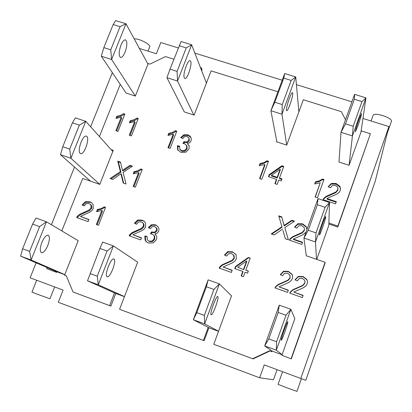 <?xml version="1.0" encoding="UTF-8"?>
<svg xmlns="http://www.w3.org/2000/svg" width="412" height="412" viewBox="0 0 412 412"><rect width="100%" height="100%" fill="white"/><g stroke="black" fill="none" stroke-linecap="round" stroke-linejoin="round"><path stroke-width="0.62" d="M300.801 378.489L305.792 380.291L375.239 181.239L388.928 126.577L300.801 378.489L264.241 364.888L259.637 377.794L273.501 379.74L277.07 369.662M259.637 377.794L58.319 302.29L63.134 290.089L30.122 277.812L36.127 262.83M46.757 268.65L56.665 272.394L46.757 268.65L47.179 267.594M61.8 230.916L82.704 178.473L90.506 181.172L60.492 154.716L70.9 158.28L99.781 184.38L90.506 181.172M56.665 272.394L56.907 271.781M55.079 271.714L55.326 271.101M79.372 125.15L69.726 149.087L70.9 158.28L85.758 121.313L75.386 117.858L72.414 122.822L79.372 125.15L85.758 121.313L112.795 151.467L99.781 184.38M20.621 256.146L31.106 260.003L64.787 274.593L78.198 240.67L46.463 221.79L36.009 218.046L32.599 224.087L39.609 226.61L29.638 251.366L22.619 248.797L20.621 256.146L57.021 271.832L64.751 274.68M64.787 274.593L64.545 275.206L66.347 275.963M64.545 275.206L66.301 275.849L73.063 292.026L110.89 306.09L115.757 293.473L114.505 292.911L109.607 305.601L110.89 306.09M109.607 305.601L73.063 292.026M115.757 293.473L124.429 296.666M114.505 292.911L87.514 280.804L98.283 284.764L124.45 296.604M87.514 280.804L99.874 248.431L107.079 251.021L97.268 276.189L98.283 284.764L113.398 245.918L137.67 262.171M107.13 276.735C103.999 275.705 110.957 257.397 113.851 259.019C117.137 259.776 110.21 278.306 107.202 276.771L107.13 276.735M137.345 261.955L137.706 262.084L119.573 309.304L204.125 340.729L208.905 327.736M208.199 327.375L203.389 340.446L204.125 340.729M203.389 340.446L119.573 309.304M218.52 331.33L209.26 327.916L193.352 319.738L204.63 323.889L218.551 331.238L231.513 295.837L219.39 283.883L208.148 279.856L193.352 319.738L196.792 312.626L206.386 286.752L213.931 289.466L204.352 315.396L204.63 323.889L219.39 283.883L213.931 289.466M269.917 350.988L269.582 350.767L252.628 358.744L213.766 344.303L253.066 358.914L269.917 350.988L271.822 351.693L271.503 351.477L271.735 350.813M213.766 344.303L218.551 331.238M252.628 358.744L253.066 358.914M269.582 350.767L271.503 351.477M271.822 351.693L272.059 351.034M282.096 354.753L272.116 351.076L264.674 345.931L276.334 350.221L282.117 354.681M276.57 341.759L276.334 350.221L290.877 309.314L279.259 305.153L264.674 345.931L268.753 338.901L278.208 312.44L286.01 315.247L276.57 341.759L268.753 338.901M286.01 315.247L290.877 309.314L294.863 318.708M284.084 330.347C286.046 324.924 287.282 322.035 287.797 321.679C287.937 322.462 286.994 325.763 284.965 331.598C283.013 336.995 281.772 339.89 281.242 340.286C281.092 339.545 282.04 336.228 284.084 330.347M294.822 318.615L281.896 355.304L291.315 358.878L325.099 263.041L325.104 262.284L306.301 255.78L303.932 238.018L315.494 241.973L329.533 202.472L318.012 198.636L303.932 238.018L308.258 230.246L317.384 204.702L325.114 207.287L316.009 232.883L308.258 230.246M281.896 355.304L291.315 358.878M291.114 358.703L325.104 262.284M316.766 259.4L328.812 225.379L329.533 202.472L325.114 207.287M316.009 232.883L315.494 241.973L316.483 259.303M325.743 216.825C325.871 218.597 319.923 235.628 319.418 234.928C318.538 235.123 325.156 215.857 325.696 216.635L325.743 216.825M80.119 153.331C76.91 150.905 82.91 134.42 86.355 136.181C90.413 137.181 84.362 155.381 80.567 153.614L80.119 153.331M69.726 149.087L62.758 146.718L72.414 122.822M62.758 146.718L60.492 154.716M318.012 198.636L317.384 204.702M147.97 64.138L135.342 96.078L111.626 59.488L125.974 23.772L115.69 20.6L113.161 24.545L120.057 26.677L125.974 23.772L147.97 64.138L148.191 63.572L149.917 64.118L165.521 56.593L173.879 59.21M120.953 45.166C122.56 41.406 124.089 39.64 125.536 39.871C127.421 41.622 127.272 45.711 125.088 52.128C123.492 55.888 121.957 57.659 120.495 57.448C118.605 55.738 118.759 51.644 120.953 45.166M120.057 26.677L110.746 49.8L103.834 47.622L113.161 24.545M103.834 47.622L101.311 56.212L111.626 59.488L110.746 49.8M135.342 96.078L126.051 92.973M101.311 56.212L126.134 93.097M338.983 162.024L340.997 132.314L352.43 135.939L349.072 165.294L338.983 162.024M361.973 101.61L365.964 97.86L354.577 94.348L340.997 132.314L345.529 123.863L354.33 99.246L361.973 101.61L353.192 126.278L345.529 123.863M360.958 132.149L365.964 97.86L352.43 135.939L353.192 126.278M354.577 94.348L354.33 99.246M358.831 119.794L361.504 113.552C361.545 114.788 360.402 118.774 358.079 125.511L355.396 131.778C355.345 130.594 356.488 126.597 358.831 119.794M328.889 223.026L337.881 226.054L370.419 133.766L361.396 130.913L349.072 165.294M99.874 248.431L102.66 242.071L113.398 245.918L107.079 251.021M97.268 276.189L90.053 273.547M217.835 296.573C219.452 297.397 212.731 315.793 211.186 314.768C209.281 314.598 216.223 295.399 217.768 296.537L217.835 296.573M204.352 315.396L196.792 312.626M206.386 286.752L208.148 279.856M29.638 251.366L31.106 260.003L46.463 221.79L39.609 226.61M41.875 242.405C44.084 237.389 46.19 234.984 48.183 235.19C49.909 236.509 49.785 239.923 47.807 245.444C45.619 250.45 43.512 252.86 41.483 252.68C39.758 251.397 39.887 247.967 41.875 242.405M22.619 248.797L32.599 224.087M279.259 305.153L278.208 312.44M292.736 93.251C293.251 96.295 287.962 111.642 286.721 110.699C284.965 110.601 291.037 91.649 292.494 92.705L292.736 93.251M286.706 145.096L276.879 141.913L270.905 110.71L281.973 114.227L286.706 145.096L298.885 111.832L295.728 76.936L291.16 80.428L282.241 104.581L281.973 114.227L295.728 76.936L284.697 73.527L270.905 110.71L274.819 102.238L283.76 78.136L291.16 80.428M282.241 104.581L274.819 102.238M283.76 78.136L284.697 73.527M276.879 141.913L276.509 141.795L276.74 141.177M184.319 111.94L166.942 77.688L177.531 81.051L193.769 115L184.319 111.94M184.298 77.873C182.501 74.757 187.748 59.364 190.143 60.729C193.197 61.367 187.635 79.851 184.823 78.44L184.298 77.873M166.942 77.688L169.991 69.154L181.084 41.524L191.637 44.784L186.234 47.91L177.083 71.394L169.991 69.154M179.158 45.717L186.234 47.91M177.083 71.394L177.531 81.051L191.637 44.784L206.427 83.064M201.643 70.689L202.045 69.649L201.344 67.815L200.423 67.527M200.938 68.861L201.344 67.815M277.92 91.794L211.109 70.869L194.124 115.113L193.769 115M51.397 224.725L74.505 167.066M90.655 126.772L112.358 72.63M387.316 133.025L391.379 121.411C393.105 117.95 373.818 111.704 373.066 115.463L371.109 120.999M148.042 51.139L149.721 46.886C151.106 44.584 138.684 38.161 134.224 38.919M362.962 118.445L388.928 126.577M139.41 48.436L156.369 53.745L160.793 42.529L178.283 47.957M36.689 280.253L31.956 292.093L37.889 294.426L49.96 298.741L54.636 286.927M282.555 371.701L278.09 384.339L287.092 387.877L296.954 391.4L301.393 378.705M194.85 53.102L282.215 80.222M296.429 84.635L351.894 101.852M328.858 224.015L337.794 227.033L370.419 133.766M112.322 150.941L112.924 151.142M280.175 169.167L271.426 175.383L271.585 176.012L277.338 177.917L280.304 169.816L280.175 169.167L277.199 177.294L277.338 177.917M271.426 175.383L277.199 177.294M276.457 179.328L268.459 176.671L269.206 174.647L281.885 165.758L283.739 166.366L279.47 178.046L281.968 178.87L281.226 180.909L278.728 180.08L277.142 184.411L274.876 183.654L276.457 179.328L276.601 179.946L275.201 183.762M279.47 178.046L279.604 178.669L281.777 179.39M281.885 165.758L282.009 166.412L283.533 166.917M269.206 174.647L269.366 175.275L282.009 166.412M268.815 176.789L269.366 175.275M122.436 170.347L129.95 165.336L132.468 166.185L123.075 172.407L126.036 184.02L123.173 183.031L120.943 173.776L112.795 179.467L110.03 178.514L120.381 171.634L117.755 161.195L120.495 162.127L122.436 170.347L123.023 170.98L130.516 165.979L132.015 166.489M120.943 173.776L121.535 174.4L121.834 175.836L121.241 175.218M123.651 183.196L121.834 175.836M129.95 165.336L130.516 165.979M117.755 161.195L118.352 161.849L120.618 162.622M120.381 171.634L120.974 172.262L118.352 161.849M111.044 178.865L120.974 172.262M327.051 198.599L336.326 201.679L335.553 203.847L323.065 199.691L323.889 198.218L326.283 196.287L335.842 192.023L337.881 189.675L337.696 187.1L335.45 185.338L332.427 185.431L330.455 187.784L328.163 186.765L331.397 183.443L336.161 183.5L339.946 186.373L340.554 189.154L340.25 190.514L339.019 192.522L336.686 194.248L328.462 197.703L327.051 198.599L327.04 199.166L336.141 202.194M328.4 186.868L331.377 184.056L336.125 184.113L339.9 186.976L340.518 189.453M323.26 199.758L323.889 198.79L326.273 196.864L335.806 192.61L337.84 190.272L338.072 188.794M289.919 293.205L290.687 291.917L293.112 289.955L302.774 285.665L304.849 283.271L305.009 281.571L304.623 280.284L302.367 278.424L299.308 278.481L297.299 280.896L294.987 279.81L298.283 276.411L303.098 276.529L306.904 279.557L307.46 281.226L307.182 283.853L305.925 285.918L303.551 287.674L293.777 292.057L303.129 295.373L302.336 297.613L289.734 293.138L290.584 291.624L293.014 289.657L302.712 285.356L304.792 282.951L304.952 281.247M293.777 292.057L303.047 295.605M295.188 279.903L298.36 276.746L303.16 276.869L306.955 279.887L307.481 281.386M77.425 217.804L78.192 216.588L80.525 214.719L89.682 210.599L91.711 208.328L91.67 205.825L90.784 204.702L88.977 203.569L86.139 203.652L84.166 205.943L82.07 204.939L85.274 201.715L89.739 201.782L91.758 202.858L93.138 204.589L93.205 208.621L91.948 210.573L89.672 212.252L80.412 216.465L88.946 219.488L88.111 221.599L76.617 217.521L77.471 216.089L79.815 214.214L88.992 210.079L91.031 207.803L90.99 205.294L90.099 204.167M80.412 216.465L88.858 219.704M82.858 205.315L85.974 202.256L90.424 202.323L92.082 203.137M177.345 145.704L179.591 146.126L179.843 149.144L181.697 150.658L184.648 150.468L186.677 148.238L186.636 145.503L184.55 143.742L182.949 143.479L183.901 141.697L186.971 141.939L188.897 140.121L188.84 137.927L187.079 136.485L184.705 136.578L182.743 138.556L180.75 137.474L183.798 134.765L187.697 134.734L190.092 136.202L191.297 138.458L191.08 140.894L189.695 142.732L187.336 143.603L189.18 145.869L188.969 148.943L185.827 152.239L181.007 152.414L177.721 149.793L177.345 145.704L177.773 146.409L179.508 146.734M178.108 150.411L177.773 146.409M187.336 143.603L189.046 145.503M181.409 137.829L184.205 135.502L188.099 135.466L191.055 137.639M183.901 141.697L184.643 142.552L187.367 142.655L189.293 140.842L189.129 138.463M183.701 143.556L184.313 142.413M180.265 149.839L182.109 151.348L185.055 151.158L187.079 148.933L187.038 146.208L186.518 145.276M320.242 182.779L314.67 183.953L315.448 181.795L319.588 180.775L322.503 179.014L323.992 179.503L317.436 197.817L315.128 197.049L320.242 182.779L315.334 197.121M322.503 179.014L322.508 179.642L323.791 180.059M315.448 181.795L315.474 182.413L319.599 181.393L322.508 179.642M314.923 183.943L315.474 182.413M138.571 172.613L133.246 173.756L134.065 171.66L138.03 170.666L140.863 168.956L142.253 169.425L135.332 187.213L133.174 186.471L138.571 172.613L139.117 173.236L133.869 186.708M140.863 168.956L142.099 169.826M134.065 171.66L134.616 172.293L138.571 171.294L141.398 169.59M134.065 173.704L134.616 172.293M134.636 121.633L129.373 122.791L130.182 120.737L134.101 119.737L136.902 118.043L138.272 118.496L131.423 135.914L129.291 135.203L134.636 121.633L135.182 122.395L130.043 135.455M136.902 118.043L138.066 119.027M130.182 120.737L130.743 121.504L134.647 120.505L137.443 118.821M130.264 122.725L130.743 121.504M173.189 134.255L167.957 135.399L168.745 133.359L172.638 132.37L175.414 130.697L176.789 131.145L170.115 148.444L167.983 147.738L173.189 134.255L173.627 134.992L168.626 147.949M175.414 130.697L175.847 131.443L176.578 131.685M168.745 133.359L169.198 134.096L173.081 133.112L175.847 131.443M168.714 135.347L169.198 134.096M101.846 210.522L96.521 211.655L97.356 209.538L101.321 208.554L104.164 206.839L105.549 207.324L98.494 225.282L96.341 224.519L101.846 210.522L102.5 211.042L97.093 224.787M104.164 206.839L105.441 207.586M97.356 209.538L98.015 210.058L101.975 209.075L104.808 207.365M97.412 211.598L98.015 210.058M121.21 117.209L115.968 118.368L116.781 116.318L120.68 115.319L123.476 113.635L124.841 114.083L117.971 131.438L115.849 130.733L121.21 117.209L121.792 117.987L116.637 130.995M123.476 113.635L124.63 114.608M116.781 116.318L117.379 117.101L121.267 116.102L124.053 114.423M116.905 118.296L117.379 117.101M264.762 164.501L259.287 165.67L260.07 163.543L264.144 162.529L267.028 160.793L268.475 161.267L261.831 179.313L259.575 178.561L264.762 164.501L264.937 165.16L259.951 178.69M267.028 160.793L267.192 161.463L268.274 161.818M260.07 163.543L260.26 164.208L264.319 163.193L267.192 161.463M259.725 165.65L260.26 164.208M154.922 233.959L156.771 236.328L156.534 239.516L153.336 242.889L148.459 243.013L146.523 241.947L145.158 240.248L144.808 236.004L147.074 236.478L147.305 239.604L148.093 240.603L149.17 241.2L152.152 241.041L154.222 238.754L154.201 235.922L153.393 234.809L152.105 234.067L150.488 233.774L151.467 231.941L152.316 232.548L155.067 232.692L157.023 230.838L156.982 228.567L154.716 226.585L152.311 226.646L150.313 228.67L148.31 227.527L151.41 224.756L155.355 224.772L157.765 226.322L158.965 228.681L158.733 231.199L157.317 233.089L154.922 233.959L155.829 234.701M144.808 236.004L147.022 236.802M146.796 242.158L145.688 240.685L145.338 236.452M148.912 227.867L151.92 225.235L155.854 225.251L157.786 226.348M151.467 231.941L154.567 232.234L156.529 230.37L156.488 228.099L155.901 227.28M151.204 233.856L151.977 232.399M148.093 240.603L149.685 241.633L152.661 241.473L154.727 239.192L154.706 236.37L153.393 234.809M129.78 236.025L130.532 234.814L132.849 232.955L141.965 228.866L143.973 226.605L143.901 224.107L142.655 222.66L141.331 221.903L138.494 221.975L136.542 224.252L134.43 223.252L137.608 220.039L142.073 220.116L144.427 221.465L145.513 222.928L145.627 226.955L144.391 228.897L142.13 230.565L132.906 234.747L141.486 237.786L140.677 239.892L129.121 235.793L129.955 234.361L132.283 232.502L141.424 228.397L143.438 226.126L143.366 223.623L142.655 222.66M132.906 234.747L141.404 238.007M135.079 223.556L138.154 220.533L142.614 220.611L144.684 221.718M219.539 268.233L220.307 266.966L222.701 265.034L232.198 260.806L234.258 258.448L234.134 255.842L231.688 253.632L228.706 253.699L226.703 256.068L224.468 255.013L227.733 251.67L232.43 251.773L236.102 254.724L236.308 258.932L235.046 260.961L232.703 262.691L223.103 267.017L232.183 270.236L231.374 272.43L219.143 268.094L219.993 266.605L222.398 264.669L231.92 260.42L233.99 258.061L233.619 255.033M223.103 267.017L232.095 270.463M224.864 255.203L228.021 252.077L232.703 252.18L235.916 254.384M275.237 287.993L276.004 286.711L278.424 284.754L288.05 280.479L290.125 278.095L289.857 275.098L287.622 273.254L284.579 273.311L282.57 275.716L280.273 274.634L283.564 271.251L288.354 271.369L292.134 274.377L292.551 275.427L292.396 278.651L291.14 280.711L288.771 282.462L279.032 286.834L288.328 290.13L287.53 292.355L275.01 287.916L275.855 286.407L278.285 284.445L287.942 280.155L290.022 277.76L290.094 275.679M279.032 286.834L288.246 290.357M280.515 274.747L283.688 271.601L288.462 271.719L292.232 274.722L292.592 275.597M306.065 232.054L303.011 234.711L293.349 239.063L302.599 242.235L301.811 244.429L289.358 240.15L290.192 238.661L292.597 236.72L302.181 232.45L304.241 230.087L304.427 228.588L304.071 227.476L301.841 225.678L298.824 225.755L296.831 228.13L294.549 227.079L297.809 223.737L302.568 223.819L306.332 226.749L306.899 229.721M293.349 239.063L293.442 239.511L302.465 242.606M294.812 227.203L297.886 224.226L302.629 224.313L306.384 227.233L306.93 228.851M289.595 240.232L290.295 239.109L292.695 237.173L302.248 232.919L304.303 230.56L304.427 228.588M282.611 229.041L274.196 234.938L271.23 233.918L281.937 226.791L278.759 215.826L281.7 216.825L284.069 225.457L291.835 220.266L294.534 221.177L284.821 227.62L288.395 239.815L285.32 238.759L282.967 230.499M284.821 227.62L288.369 239.81M291.835 220.266L291.933 220.765L294.065 221.491M284.069 225.457L284.187 225.946L291.933 220.765M281.7 216.825L283.883 224.586M278.914 216.346L281.823 217.335M281.937 226.791L282.06 227.275L271.796 234.114M237.714 267.28L243.78 269.69L246.834 261.332L246.603 260.95L237.714 267.28L243.78 269.69M243.538 269.335L246.603 260.95M242.771 271.431L234.706 268.578L235.473 266.487L248.359 257.438L250.223 258.092L245.825 270.143L248.343 271.034L247.576 273.13L245.058 272.239L243.425 276.709L241.138 275.896L242.771 271.431L243.013 271.781L241.468 276.014M245.825 270.143L248.256 271.271M248.359 257.438L250.125 258.37M235.473 266.487L235.741 266.852L248.585 257.83M235.061 268.701L235.741 266.852M298.885 111.832L303.314 99.745L341.311 111.647L345.503 119.722M99.421 136.547L120.237 84.336M111.091 149.571L113.259 150.298L112.795 151.467M337.881 226.054L337.794 227.033M124.604 168.812L125.186 169.445M339.946 186.373L339.9 186.976M336.161 183.5L336.125 184.113M331.397 183.443L331.377 184.056M337.881 189.675L337.84 190.272M335.842 192.023L335.806 192.61M330.3 194.521L330.28 195.103M326.283 196.287L326.273 196.864M323.889 198.218L323.889 198.79M293.014 289.657L293.112 289.955M290.584 291.624L290.687 291.917M306.904 279.557L306.955 279.887M303.098 276.529L303.16 276.869M298.283 276.411L298.36 276.746M304.792 282.951L304.849 283.271M302.712 285.356L302.774 285.665M297.093 287.875L297.176 288.179M79.815 214.214L80.525 214.719M77.471 216.089L78.192 216.588M89.739 201.782L90.424 202.323M85.274 201.715L85.974 202.256M90.99 205.294L91.67 205.825M91.031 207.803L91.711 208.328M88.992 210.079L89.682 210.599M83.672 212.504L84.372 213.014M177.721 149.793L178.061 150.344M190.092 136.202L190.483 136.933M187.697 134.734L188.099 135.466M183.798 134.765L184.205 135.502M188.84 137.927L189.237 138.653M188.897 140.121L189.293 140.842M186.971 141.939L187.367 142.655M184.236 141.836L184.643 142.552M186.636 145.503L187.038 146.208M186.677 148.238L187.079 148.933M184.648 150.468L185.055 151.158M181.697 150.658L182.109 151.348M319.588 180.775L319.599 181.393M138.03 170.666L138.571 171.294M134.101 119.737L134.647 120.505M172.638 132.37L173.081 133.112M101.321 208.554L101.975 209.075M120.68 115.319L121.267 116.102M264.144 162.529L264.319 163.193M145.158 240.248L145.688 240.685M155.355 224.772L155.854 225.251M151.41 224.756L151.92 225.235M156.488 228.099L156.982 228.567M156.529 230.37L157.023 230.838M154.567 232.234L155.067 232.692M151.801 232.085L152.316 232.548M154.201 235.922L154.706 236.37M154.222 238.754L154.727 239.192M152.152 241.041L152.661 241.473M149.17 241.2L149.685 241.633M129.955 234.361L130.532 234.814M142.073 220.116L142.614 220.611M137.608 220.039L138.154 220.533M143.366 223.623L143.901 224.107M143.438 226.126L143.973 226.605M141.424 228.397L141.965 228.866M136.125 230.802L136.681 231.261M132.283 232.502L132.849 232.955M222.398 264.669L222.701 265.034M219.993 266.605L220.307 266.966M232.43 251.773L232.703 252.18M227.733 251.67L228.021 252.077M233.862 255.445L234.134 255.842M233.99 258.061L234.258 258.448M231.92 260.42L232.198 260.806M226.399 262.908L226.693 263.283M278.285 284.445L278.424 284.754M275.855 286.407L276.004 286.711M292.134 274.377L292.232 274.722M288.354 271.369L288.462 271.719M283.564 271.251L283.688 271.601M290.022 277.76L290.125 278.095M287.942 280.155L288.05 280.479M282.344 282.668L282.472 282.987M306.332 226.749L306.384 227.233M302.568 223.819L302.629 224.313M297.809 223.737L297.886 224.226M304.241 230.087L304.303 230.56M302.181 232.45L302.248 232.919M296.63 234.953L296.712 235.412M292.597 236.72L292.695 237.173M290.192 238.661L290.295 239.109M286.304 223.865L286.417 224.355M283.379 222.686L283.502 223.18M189.185 138.556L188.789 137.829M180.353 149.999L179.936 149.304"/></g></svg>
